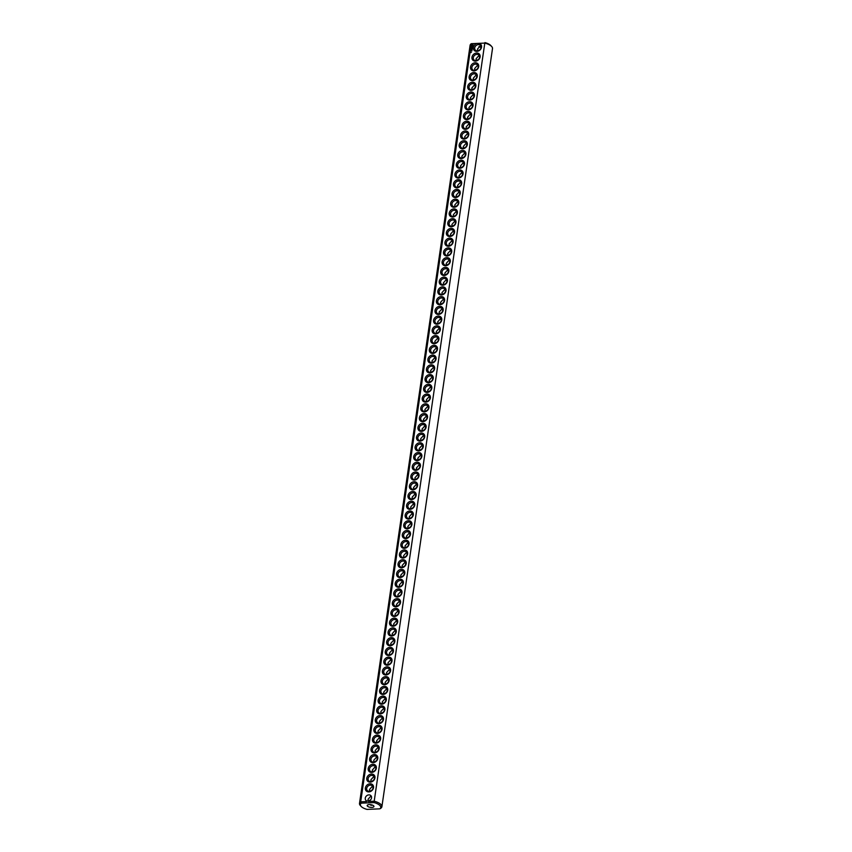 <?xml version="1.0" encoding="UTF-8"?>
<svg xmlns="http://www.w3.org/2000/svg" width="852" height="852" viewBox="0 0 852 852"><rect width="100%" height="100%" fill="white"/><g stroke="black" fill="none" stroke-linecap="round" stroke-linejoin="round"><path stroke-width="1.28" d="M359.501 803.425A11.31 4.452 -171.7 0 1 360.684 801.817L471.284 43.686A11.31 4.452 -171.7 0 0 470.102 45.305L359.501 803.425A11.31 4.452 -171.7 0 0 360.311 805.481L361.12 806.375A10.288 4.047 -171.7 0 0 367.031 809.4L379.832 808.836A10.288 4.047 -171.7 0 0 374.092 802.595L374.198 801.221L368.415 801.476M471.284 43.686L477.067 43.431A4.452 3.685 -42.6 0 0 473.339 47.989A4.452 3.685 -42.6 0 0 476.875 51.376A4.452 3.685 -42.6 0 0 481.444 47.637A4.452 3.685 -42.6 0 0 479.016 43.346L484.799 43.09L374.198 801.221A11.31 4.452 -171.7 0 1 381.898 806.695L492.499 48.575A11.31 4.452 -171.7 0 0 491.689 46.519A11.31 4.452 -171.7 0 0 484.799 43.09L471.284 43.686M361.12 806.375A10.288 4.047 -171.7 0 1 361.291 803.159L360.684 801.817L366.466 801.562M368.841 791.891A4.452 3.685 -42.6 0 0 373.261 785.65A4.452 3.685 -42.6 0 0 366.2 785.97A4.452 3.685 -42.6 0 0 368.841 791.891M370.269 782.147A4.452 3.685 -42.6 0 0 374.688 775.916A4.452 3.685 -42.6 0 0 367.617 776.225A4.452 3.685 -42.6 0 0 370.269 782.147M371.685 772.402A4.452 3.685 -42.6 0 0 376.105 766.172A4.452 3.685 -42.6 0 0 369.044 766.481A4.452 3.685 -42.6 0 0 371.685 772.402M373.112 762.657A4.452 3.685 -42.6 0 0 377.532 756.427A4.452 3.685 -42.6 0 0 370.46 756.736A4.452 3.685 -42.6 0 0 373.112 762.657M374.529 752.912A4.452 3.685 -42.6 0 0 378.948 746.682A4.452 3.685 -42.6 0 0 371.887 746.991A4.452 3.685 -42.6 0 0 374.529 752.912M375.956 743.168A4.452 3.685 -42.6 0 0 380.375 736.937A4.452 3.685 -42.6 0 0 373.304 737.246A4.452 3.685 -42.6 0 0 375.956 743.168M377.372 733.434A4.452 3.685 -42.6 0 0 381.792 727.193A4.452 3.685 -42.6 0 0 374.731 727.501A4.452 3.685 -42.6 0 0 377.372 733.434M378.799 723.689A4.452 3.685 -42.6 0 0 383.219 717.448A4.452 3.685 -42.6 0 0 376.147 717.757A4.452 3.685 -42.6 0 0 378.799 723.689M380.216 713.944A4.452 3.685 -42.6 0 0 384.635 707.703A4.452 3.685 -42.6 0 0 377.574 708.012A4.452 3.685 -42.6 0 0 380.216 713.944M381.632 704.199A4.452 3.685 -42.6 0 0 386.052 697.958A4.452 3.685 -42.6 0 0 378.991 698.278A4.452 3.685 -42.6 0 0 381.632 704.199M383.059 694.455A4.452 3.685 -42.6 0 0 387.479 688.224A4.452 3.685 -42.6 0 0 380.418 688.533A4.452 3.685 -42.6 0 0 383.059 694.455M384.476 684.71A4.452 3.685 -42.6 0 0 388.895 678.48A4.452 3.685 -42.6 0 0 381.834 678.788A4.452 3.685 -42.6 0 0 384.476 684.71M385.903 674.965A4.452 3.685 -42.6 0 0 390.322 668.735A4.452 3.685 -42.6 0 0 383.251 669.044A4.452 3.685 -42.6 0 0 385.903 674.965M387.319 665.22A4.452 3.685 -42.6 0 0 391.739 658.99A4.452 3.685 -42.6 0 0 384.678 659.299A4.452 3.685 -42.6 0 0 387.319 665.22M388.746 655.476A4.452 3.685 -42.6 0 0 393.166 649.245A4.452 3.685 -42.6 0 0 386.094 649.554A4.452 3.685 -42.6 0 0 388.746 655.476M390.163 645.741A4.452 3.685 -42.6 0 0 394.582 639.501A4.452 3.685 -42.6 0 0 387.522 639.809A4.452 3.685 -42.6 0 0 390.163 645.741M391.59 635.997A4.452 3.685 -42.6 0 0 396.01 629.756A4.452 3.685 -42.6 0 0 388.938 630.065A4.452 3.685 -42.6 0 0 391.59 635.997M393.006 626.252A4.452 3.685 -42.6 0 0 397.426 620.011A4.452 3.685 -42.6 0 0 390.365 620.32A4.452 3.685 -42.6 0 0 393.006 626.252M394.433 616.507A4.452 3.685 -42.6 0 0 398.853 610.266A4.452 3.685 -42.6 0 0 391.782 610.586A4.452 3.685 -42.6 0 0 394.433 616.507M395.85 606.762A4.452 3.685 -42.6 0 0 400.27 600.532A4.452 3.685 -42.6 0 0 393.209 600.841A4.452 3.685 -42.6 0 0 395.85 606.762M397.277 597.018A4.452 3.685 -42.6 0 0 401.697 590.787A4.452 3.685 -42.6 0 0 394.625 591.096A4.452 3.685 -42.6 0 0 397.277 597.018M398.693 587.273A4.452 3.685 -42.6 0 0 403.113 581.043A4.452 3.685 -42.6 0 0 396.052 581.352A4.452 3.685 -42.6 0 0 398.693 587.273M400.12 577.528A4.452 3.685 -42.6 0 0 404.54 571.298A4.452 3.685 -42.6 0 0 397.469 571.607A4.452 3.685 -42.6 0 0 400.12 577.528M401.537 567.783A4.452 3.685 -42.6 0 0 405.957 561.553A4.452 3.685 -42.6 0 0 398.896 561.862A4.452 3.685 -42.6 0 0 401.537 567.783M402.964 558.049A4.452 3.685 -42.6 0 0 407.373 551.808A4.452 3.685 -42.6 0 0 400.312 552.117A4.452 3.685 -42.6 0 0 402.964 558.049M404.38 548.305A4.452 3.685 -42.6 0 0 408.8 542.064A4.452 3.685 -42.6 0 0 401.739 542.373A4.452 3.685 -42.6 0 0 404.38 548.305M405.797 538.56A4.452 3.685 -42.6 0 0 410.217 532.319A4.452 3.685 -42.6 0 0 403.156 532.628A4.452 3.685 -42.6 0 0 405.797 538.56M407.224 528.815A4.452 3.685 -42.6 0 0 411.644 522.585A4.452 3.685 -42.6 0 0 404.583 522.894A4.452 3.685 -42.6 0 0 407.224 528.815M408.64 519.07A4.452 3.685 -42.6 0 0 413.06 512.84A4.452 3.685 -42.6 0 0 405.999 513.149A4.452 3.685 -42.6 0 0 408.64 519.07M410.068 509.326A4.452 3.685 -42.6 0 0 414.487 503.095A4.452 3.685 -42.6 0 0 407.416 503.404A4.452 3.685 -42.6 0 0 410.068 509.326M411.484 499.581A4.452 3.685 -42.6 0 0 415.904 493.351A4.452 3.685 -42.6 0 0 408.843 493.659A4.452 3.685 -42.6 0 0 411.484 499.581M412.911 489.836A4.452 3.685 -42.6 0 0 417.331 483.606A4.452 3.685 -42.6 0 0 410.259 483.915A4.452 3.685 -42.6 0 0 412.911 489.836M414.328 480.091A4.452 3.685 -42.6 0 0 418.747 473.861A4.452 3.685 -42.6 0 0 411.686 474.17A4.452 3.685 -42.6 0 0 414.328 480.091M415.755 470.357A4.452 3.685 -42.6 0 0 420.174 464.116A4.452 3.685 -42.6 0 0 413.103 464.425A4.452 3.685 -42.6 0 0 415.755 470.357M417.171 460.612A4.452 3.685 -42.6 0 0 421.591 454.372A4.452 3.685 -42.6 0 0 414.53 454.68A4.452 3.685 -42.6 0 0 417.171 460.612M418.598 450.868A4.452 3.685 -42.6 0 0 423.018 444.627A4.452 3.685 -42.6 0 0 415.946 444.936A4.452 3.685 -42.6 0 0 418.598 450.868M420.015 441.123A4.452 3.685 -42.6 0 0 424.434 434.893A4.452 3.685 -42.6 0 0 417.373 435.202A4.452 3.685 -42.6 0 0 420.015 441.123M421.442 431.378A4.452 3.685 -42.6 0 0 425.862 425.148A4.452 3.685 -42.6 0 0 418.79 425.457A4.452 3.685 -42.6 0 0 421.442 431.378M471.326 52.323L470.773 52.579M472.019 50.13L471.167 50.161L471.976 50.076M471.912 50.896L471.049 50.939L471.88 50.47M472.061 49.874L471.262 49.448L472.029 49.459M472.157 49.075L471.412 49.192M472.338 47.648L471.444 48.213L472.253 48.223L471.571 47.691M472.391 46.913L471.593 47.233L472.359 47.531L472.455 46.86L471.688 47.275M472.487 46.157L471.763 46.817L472.487 46.157M473.105 44.719L472.168 44.315L471.571 45.337L472.509 45.742L473.105 44.719M422.858 421.633A4.452 3.685 -42.6 0 0 427.278 415.403A4.452 3.685 -42.6 0 0 420.217 415.712A4.452 3.685 -42.6 0 0 422.858 421.633M424.285 411.889A4.452 3.685 -42.6 0 0 428.694 405.658A4.452 3.685 -42.6 0 0 421.633 405.967A4.452 3.685 -42.6 0 0 424.285 411.889M425.702 402.144A4.452 3.685 -42.6 0 0 430.122 395.914A4.452 3.685 -42.6 0 0 423.061 396.223A4.452 3.685 -42.6 0 0 425.702 402.144M427.118 392.41A4.452 3.685 -42.6 0 0 431.538 386.169A4.452 3.685 -42.6 0 0 424.477 386.478A4.452 3.685 -42.6 0 0 427.118 392.41M428.545 382.665A4.452 3.685 -42.6 0 0 432.965 376.424A4.452 3.685 -42.6 0 0 425.904 376.733A4.452 3.685 -42.6 0 0 428.545 382.665M429.962 372.92A4.452 3.685 -42.6 0 0 434.382 366.68A4.452 3.685 -42.6 0 0 427.321 366.988A4.452 3.685 -42.6 0 0 429.962 372.92M431.389 363.176A4.452 3.685 -42.6 0 0 435.809 356.935A4.452 3.685 -42.6 0 0 428.737 357.254A4.452 3.685 -42.6 0 0 431.389 363.176M432.805 353.431A4.452 3.685 -42.6 0 0 437.225 347.201A4.452 3.685 -42.6 0 0 430.164 347.51A4.452 3.685 -42.6 0 0 432.805 353.431M434.232 343.686A4.452 3.685 -42.6 0 0 438.652 337.456A4.452 3.685 -42.6 0 0 431.581 337.765A4.452 3.685 -42.6 0 0 434.232 343.686M435.649 333.941A4.452 3.685 -42.6 0 0 440.069 327.711A4.452 3.685 -42.6 0 0 433.008 328.02A4.452 3.685 -42.6 0 0 435.649 333.941M437.076 324.197A4.452 3.685 -42.6 0 0 441.496 317.966A4.452 3.685 -42.6 0 0 434.424 318.275A4.452 3.685 -42.6 0 0 437.076 324.197M438.492 314.452A4.452 3.685 -42.6 0 0 442.912 308.222A4.452 3.685 -42.6 0 0 435.851 308.53A4.452 3.685 -42.6 0 0 438.492 314.452M439.92 304.718A4.452 3.685 -42.6 0 0 444.339 298.477A4.452 3.685 -42.6 0 0 437.268 298.786A4.452 3.685 -42.6 0 0 439.92 304.718M441.336 294.973A4.452 3.685 -42.6 0 0 445.756 288.732A4.452 3.685 -42.6 0 0 438.695 289.041A4.452 3.685 -42.6 0 0 441.336 294.973M442.763 285.228A4.452 3.685 -42.6 0 0 447.183 278.987A4.452 3.685 -42.6 0 0 440.111 279.296A4.452 3.685 -42.6 0 0 442.763 285.228M444.18 275.484A4.452 3.685 -42.6 0 0 448.599 269.243A4.452 3.685 -42.6 0 0 441.538 269.562A4.452 3.685 -42.6 0 0 444.18 275.484M445.607 265.739A4.452 3.685 -42.6 0 0 450.026 259.509A4.452 3.685 -42.6 0 0 442.955 259.817A4.452 3.685 -42.6 0 0 445.607 265.739M447.023 255.994A4.452 3.685 -42.6 0 0 451.443 249.764A4.452 3.685 -42.6 0 0 444.382 250.073A4.452 3.685 -42.6 0 0 447.023 255.994M448.44 246.249A4.452 3.685 -42.6 0 0 452.859 240.019A4.452 3.685 -42.6 0 0 445.798 240.328A4.452 3.685 -42.6 0 0 448.44 246.249M449.867 236.505A4.452 3.685 -42.6 0 0 454.286 230.274A4.452 3.685 -42.6 0 0 447.225 230.583A4.452 3.685 -42.6 0 0 449.867 236.505M451.283 226.76A4.452 3.685 -42.6 0 0 455.703 220.53A4.452 3.685 -42.6 0 0 448.642 220.838A4.452 3.685 -42.6 0 0 451.283 226.76M452.71 217.026A4.452 3.685 -42.6 0 0 457.13 210.785A4.452 3.685 -42.6 0 0 450.058 211.094A4.452 3.685 -42.6 0 0 452.71 217.026M454.127 207.281A4.452 3.685 -42.6 0 0 458.546 201.04A4.452 3.685 -42.6 0 0 451.485 201.349A4.452 3.685 -42.6 0 0 454.127 207.281M455.554 197.536A4.452 3.685 -42.6 0 0 459.973 191.295A4.452 3.685 -42.6 0 0 452.902 191.604A4.452 3.685 -42.6 0 0 455.554 197.536M456.97 187.791A4.452 3.685 -42.6 0 0 461.39 181.551A4.452 3.685 -42.6 0 0 454.329 181.87A4.452 3.685 -42.6 0 0 456.97 187.791M458.397 178.047A4.452 3.685 -42.6 0 0 462.817 171.816A4.452 3.685 -42.6 0 0 455.745 172.125A4.452 3.685 -42.6 0 0 458.397 178.047M459.814 168.302A4.452 3.685 -42.6 0 0 464.233 162.072A4.452 3.685 -42.6 0 0 457.173 162.381A4.452 3.685 -42.6 0 0 459.814 168.302M461.241 158.557A4.452 3.685 -42.6 0 0 465.661 152.327A4.452 3.685 -42.6 0 0 458.589 152.636A4.452 3.685 -42.6 0 0 461.241 158.557M462.657 148.812A4.452 3.685 -42.6 0 0 467.077 142.582A4.452 3.685 -42.6 0 0 460.016 142.891A4.452 3.685 -42.6 0 0 462.657 148.812M464.084 139.068A4.452 3.685 -42.6 0 0 468.504 132.837A4.452 3.685 -42.6 0 0 461.433 133.146A4.452 3.685 -42.6 0 0 464.084 139.068M465.501 129.334A4.452 3.685 -42.6 0 0 469.921 123.093A4.452 3.685 -42.6 0 0 462.86 123.402A4.452 3.685 -42.6 0 0 465.501 129.334M466.928 119.589A4.452 3.685 -42.6 0 0 471.348 113.348A4.452 3.685 -42.6 0 0 464.276 113.657A4.452 3.685 -42.6 0 0 466.928 119.589M468.344 109.844A4.452 3.685 -42.6 0 0 472.764 103.603A4.452 3.685 -42.6 0 0 465.703 103.912A4.452 3.685 -42.6 0 0 468.344 109.844M469.761 100.099A4.452 3.685 -42.6 0 0 474.181 93.858A4.452 3.685 -42.6 0 0 467.12 94.178A4.452 3.685 -42.6 0 0 469.761 100.099M471.188 90.355A4.452 3.685 -42.6 0 0 475.608 84.124A4.452 3.685 -42.6 0 0 468.547 84.433A4.452 3.685 -42.6 0 0 471.188 90.355M472.604 80.61A4.452 3.685 -42.6 0 0 477.024 74.38A4.452 3.685 -42.6 0 0 469.963 74.688A4.452 3.685 -42.6 0 0 472.604 80.61M474.031 70.865A4.452 3.685 -42.6 0 0 478.451 64.635A4.452 3.685 -42.6 0 0 471.38 64.944A4.452 3.685 -42.6 0 0 474.031 70.865M475.448 61.12A4.452 3.685 -42.6 0 0 479.868 54.89A4.452 3.685 -42.6 0 0 472.807 55.199A4.452 3.685 -42.6 0 0 475.448 61.12M477.067 43.431L479.016 43.346M477.397 50.875A3.429 2.833 -42.6 0 0 480.592 48.809A3.429 2.833 -42.6 0 0 480.379 45.433A3.429 2.833 -42.6 0 0 475.938 45.667A3.429 2.833 -42.6 0 0 475.331 50.076A3.429 2.833 -42.6 0 0 477.397 50.875M361.291 803.159L374.092 802.595M367.947 801.125A3.429 2.833 -42.6 0 0 371.142 799.059A3.429 2.833 -42.6 0 0 370.929 795.683A3.429 2.833 -42.6 0 0 366.488 795.917A3.429 2.833 -42.6 0 0 365.881 800.326A3.429 2.833 -42.6 0 0 367.947 801.125M379.832 808.836L380.716 808.314A11.31 4.452 -171.7 0 0 381.898 806.695M369.374 791.38A3.429 2.833 -42.6 0 0 372.558 789.314A3.429 2.833 -42.6 0 0 372.356 785.938A3.429 2.833 -42.6 0 0 367.904 786.172A3.429 2.833 -42.6 0 0 367.308 790.581A3.429 2.833 -42.6 0 0 369.374 791.38M370.79 781.635A3.429 2.833 -42.6 0 0 373.985 779.569A3.429 2.833 -42.6 0 0 373.772 776.204A3.429 2.833 -42.6 0 0 369.331 776.428A3.429 2.833 -42.6 0 0 368.724 780.837A3.429 2.833 -42.6 0 0 370.79 781.635M372.217 771.891A3.429 2.833 -42.6 0 0 375.402 769.825A3.429 2.833 -42.6 0 0 375.189 766.459A3.429 2.833 -42.6 0 0 370.748 766.693A3.429 2.833 -42.6 0 0 370.151 771.092A3.429 2.833 -42.6 0 0 372.217 771.891M373.634 762.146A3.429 2.833 -42.6 0 0 376.818 760.091A3.429 2.833 -42.6 0 0 376.616 756.714A3.429 2.833 -42.6 0 0 372.175 756.949A3.429 2.833 -42.6 0 0 371.568 761.347A3.429 2.833 -42.6 0 0 373.634 762.146M375.061 752.401A3.429 2.833 -42.6 0 0 378.245 750.346A3.429 2.833 -42.6 0 0 378.032 746.97A3.429 2.833 -42.6 0 0 373.591 747.204A3.429 2.833 -42.6 0 0 372.984 751.613A3.429 2.833 -42.6 0 0 375.061 752.401M376.477 742.667A3.429 2.833 -42.6 0 0 379.662 740.601A3.429 2.833 -42.6 0 0 379.459 737.225A3.429 2.833 -42.6 0 0 375.018 737.459A3.429 2.833 -42.6 0 0 374.411 741.868A3.429 2.833 -42.6 0 0 376.477 742.667M377.905 732.922A3.429 2.833 -42.6 0 0 381.089 730.856A3.429 2.833 -42.6 0 0 380.876 727.48A3.429 2.833 -42.6 0 0 376.435 727.714A3.429 2.833 -42.6 0 0 375.828 732.124A3.429 2.833 -42.6 0 0 377.905 732.922M379.321 723.178A3.429 2.833 -42.6 0 0 382.505 721.111A3.429 2.833 -42.6 0 0 382.303 717.735A3.429 2.833 -42.6 0 0 377.862 717.97A3.429 2.833 -42.6 0 0 377.255 722.379A3.429 2.833 -42.6 0 0 379.321 723.178M380.748 713.433A3.429 2.833 -42.6 0 0 383.933 711.367A3.429 2.833 -42.6 0 0 383.719 707.991A3.429 2.833 -42.6 0 0 379.278 708.225A3.429 2.833 -42.6 0 0 378.671 712.634A3.429 2.833 -42.6 0 0 380.748 713.433M382.165 703.688A3.429 2.833 -42.6 0 0 385.349 701.622A3.429 2.833 -42.6 0 0 385.147 698.246A3.429 2.833 -42.6 0 0 380.706 698.48A3.429 2.833 -42.6 0 0 380.098 702.889A3.429 2.833 -42.6 0 0 382.165 703.688M383.592 693.943A3.429 2.833 -42.6 0 0 386.776 691.877A3.429 2.833 -42.6 0 0 386.563 688.512A3.429 2.833 -42.6 0 0 382.122 688.736A3.429 2.833 -42.6 0 0 381.515 693.145A3.429 2.833 -42.6 0 0 383.592 693.943M385.008 684.199A3.429 2.833 -42.6 0 0 388.192 682.132A3.429 2.833 -42.6 0 0 387.99 678.767A3.429 2.833 -42.6 0 0 383.538 679.001A3.429 2.833 -42.6 0 0 382.942 683.4A3.429 2.833 -42.6 0 0 385.008 684.199M386.425 674.454A3.429 2.833 -42.6 0 0 389.62 672.398A3.429 2.833 -42.6 0 0 389.407 669.022A3.429 2.833 -42.6 0 0 384.966 669.257A3.429 2.833 -42.6 0 0 384.358 673.655A3.429 2.833 -42.6 0 0 386.425 674.454M387.852 664.709A3.429 2.833 -42.6 0 0 391.036 662.654A3.429 2.833 -42.6 0 0 390.834 659.278A3.429 2.833 -42.6 0 0 386.382 659.512A3.429 2.833 -42.6 0 0 385.786 663.921A3.429 2.833 -42.6 0 0 387.852 664.709M389.268 654.975A3.429 2.833 -42.6 0 0 392.463 652.909A3.429 2.833 -42.6 0 0 392.25 649.533A3.429 2.833 -42.6 0 0 387.809 649.767A3.429 2.833 -42.6 0 0 387.202 654.176A3.429 2.833 -42.6 0 0 389.268 654.975M390.695 645.23A3.429 2.833 -42.6 0 0 393.88 643.164A3.429 2.833 -42.6 0 0 393.677 639.788A3.429 2.833 -42.6 0 0 389.226 640.022A3.429 2.833 -42.6 0 0 388.629 644.432A3.429 2.833 -42.6 0 0 390.695 645.23M392.112 635.486A3.429 2.833 -42.6 0 0 395.307 633.419A3.429 2.833 -42.6 0 0 395.094 630.043A3.429 2.833 -42.6 0 0 390.653 630.278A3.429 2.833 -42.6 0 0 390.046 634.687A3.429 2.833 -42.6 0 0 392.112 635.486M393.539 625.741A3.429 2.833 -42.6 0 0 396.723 623.675A3.429 2.833 -42.6 0 0 396.51 620.299A3.429 2.833 -42.6 0 0 392.069 620.533A3.429 2.833 -42.6 0 0 391.473 624.942A3.429 2.833 -42.6 0 0 393.539 625.741M394.955 615.996A3.429 2.833 -42.6 0 0 398.14 613.93A3.429 2.833 -42.6 0 0 397.937 610.554A3.429 2.833 -42.6 0 0 393.496 610.788A3.429 2.833 -42.6 0 0 392.889 615.197A3.429 2.833 -42.6 0 0 394.955 615.996M396.382 606.251A3.429 2.833 -42.6 0 0 399.567 604.185A3.429 2.833 -42.6 0 0 399.354 600.82A3.429 2.833 -42.6 0 0 394.913 601.043A3.429 2.833 -42.6 0 0 394.306 605.452A3.429 2.833 -42.6 0 0 396.382 606.251M397.799 596.506A3.429 2.833 -42.6 0 0 400.983 594.44A3.429 2.833 -42.6 0 0 400.781 591.075A3.429 2.833 -42.6 0 0 396.34 591.309A3.429 2.833 -42.6 0 0 395.733 595.708A3.429 2.833 -42.6 0 0 397.799 596.506M399.226 586.762A3.429 2.833 -42.6 0 0 402.41 584.706A3.429 2.833 -42.6 0 0 402.197 581.33A3.429 2.833 -42.6 0 0 397.756 581.565A3.429 2.833 -42.6 0 0 397.149 585.963A3.429 2.833 -42.6 0 0 399.226 586.762M400.642 577.028A3.429 2.833 -42.6 0 0 403.827 574.962A3.429 2.833 -42.6 0 0 403.624 571.586A3.429 2.833 -42.6 0 0 399.183 571.82A3.429 2.833 -42.6 0 0 398.576 576.229A3.429 2.833 -42.6 0 0 400.642 577.028M402.069 567.283A3.429 2.833 -42.6 0 0 405.254 565.217A3.429 2.833 -42.6 0 0 405.041 561.841A3.429 2.833 -42.6 0 0 400.6 562.075A3.429 2.833 -42.6 0 0 399.993 566.484A3.429 2.833 -42.6 0 0 402.069 567.283M403.486 557.538A3.429 2.833 -42.6 0 0 406.67 555.472A3.429 2.833 -42.6 0 0 406.468 552.096A3.429 2.833 -42.6 0 0 402.027 552.33A3.429 2.833 -42.6 0 0 401.42 556.739A3.429 2.833 -42.6 0 0 403.486 557.538M404.913 547.793A3.429 2.833 -42.6 0 0 408.097 545.727A3.429 2.833 -42.6 0 0 407.884 542.351A3.429 2.833 -42.6 0 0 403.443 542.586A3.429 2.833 -42.6 0 0 402.836 546.995A3.429 2.833 -42.6 0 0 404.913 547.793M406.329 538.049A3.429 2.833 -42.6 0 0 409.514 535.983A3.429 2.833 -42.6 0 0 409.311 532.606A3.429 2.833 -42.6 0 0 404.87 532.841A3.429 2.833 -42.6 0 0 404.263 537.25A3.429 2.833 -42.6 0 0 406.329 538.049M407.746 528.304A3.429 2.833 -42.6 0 0 410.941 526.238A3.429 2.833 -42.6 0 0 410.728 522.862A3.429 2.833 -42.6 0 0 406.287 523.096A3.429 2.833 -42.6 0 0 405.68 527.505A3.429 2.833 -42.6 0 0 407.746 528.304M409.173 518.559A3.429 2.833 -42.6 0 0 412.357 516.493A3.429 2.833 -42.6 0 0 412.155 513.128A3.429 2.833 -42.6 0 0 407.703 513.351A3.429 2.833 -42.6 0 0 407.107 517.76A3.429 2.833 -42.6 0 0 409.173 518.559M410.589 508.814A3.429 2.833 -42.6 0 0 413.784 506.748A3.429 2.833 -42.6 0 0 413.571 503.383A3.429 2.833 -42.6 0 0 409.13 503.617A3.429 2.833 -42.6 0 0 408.523 508.016A3.429 2.833 -42.6 0 0 410.589 508.814M412.017 499.07A3.429 2.833 -42.6 0 0 415.201 497.014A3.429 2.833 -42.6 0 0 414.999 493.638A3.429 2.833 -42.6 0 0 410.547 493.872A3.429 2.833 -42.6 0 0 409.95 498.282A3.429 2.833 -42.6 0 0 412.017 499.07M413.433 489.336A3.429 2.833 -42.6 0 0 416.628 487.269A3.429 2.833 -42.6 0 0 416.415 483.893A3.429 2.833 -42.6 0 0 411.974 484.128A3.429 2.833 -42.6 0 0 411.367 488.537A3.429 2.833 -42.6 0 0 413.433 489.336M414.86 479.591A3.429 2.833 -42.6 0 0 418.044 477.525A3.429 2.833 -42.6 0 0 417.831 474.149A3.429 2.833 -42.6 0 0 413.39 474.383A3.429 2.833 -42.6 0 0 412.794 478.792A3.429 2.833 -42.6 0 0 414.86 479.591M416.277 469.846A3.429 2.833 -42.6 0 0 419.461 467.78A3.429 2.833 -42.6 0 0 419.259 464.404A3.429 2.833 -42.6 0 0 414.817 464.638A3.429 2.833 -42.6 0 0 414.21 469.047A3.429 2.833 -42.6 0 0 416.277 469.846M417.704 460.101A3.429 2.833 -42.6 0 0 420.888 458.035A3.429 2.833 -42.6 0 0 420.675 454.659A3.429 2.833 -42.6 0 0 416.234 454.893A3.429 2.833 -42.6 0 0 415.627 459.303A3.429 2.833 -42.6 0 0 417.704 460.101M419.12 450.357A3.429 2.833 -42.6 0 0 422.304 448.29A3.429 2.833 -42.6 0 0 422.102 444.914A3.429 2.833 -42.6 0 0 417.661 445.149A3.429 2.833 -42.6 0 0 417.054 449.558A3.429 2.833 -42.6 0 0 419.12 450.357M420.547 440.612A3.429 2.833 -42.6 0 0 423.732 438.546A3.429 2.833 -42.6 0 0 423.519 435.17A3.429 2.833 -42.6 0 0 419.077 435.404A3.429 2.833 -42.6 0 0 418.47 439.813A3.429 2.833 -42.6 0 0 420.547 440.612M421.964 430.867A3.429 2.833 -42.6 0 0 425.148 428.801A3.429 2.833 -42.6 0 0 424.946 425.436A3.429 2.833 -42.6 0 0 420.505 425.659A3.429 2.833 -42.6 0 0 419.898 430.068A3.429 2.833 -42.6 0 0 421.964 430.867M471.987 50.151L471.262 50.204M471.933 50.374L471.209 50.502M472.083 49.363L471.326 49.395M472.253 48.468L471.465 48.426M472.732 44.357L471.625 45.358M423.391 421.122A3.429 2.833 -42.6 0 0 426.575 419.056A3.429 2.833 -42.6 0 0 426.362 415.691A3.429 2.833 -42.6 0 0 421.921 415.925A3.429 2.833 -42.6 0 0 421.314 420.324A3.429 2.833 -42.6 0 0 423.391 421.122M424.807 411.378A3.429 2.833 -42.6 0 0 427.992 409.322A3.429 2.833 -42.6 0 0 427.789 405.946A3.429 2.833 -42.6 0 0 423.348 406.18A3.429 2.833 -42.6 0 0 422.741 410.589A3.429 2.833 -42.6 0 0 424.807 411.378M426.234 401.643A3.429 2.833 -42.6 0 0 429.419 399.577A3.429 2.833 -42.6 0 0 429.206 396.201A3.429 2.833 -42.6 0 0 424.765 396.436A3.429 2.833 -42.6 0 0 424.158 400.845A3.429 2.833 -42.6 0 0 426.234 401.643M427.651 391.899A3.429 2.833 -42.6 0 0 430.835 389.833A3.429 2.833 -42.6 0 0 430.633 386.457A3.429 2.833 -42.6 0 0 426.192 386.691A3.429 2.833 -42.6 0 0 425.585 391.1A3.429 2.833 -42.6 0 0 427.651 391.899M429.067 382.154A3.429 2.833 -42.6 0 0 432.262 380.088A3.429 2.833 -42.6 0 0 432.049 376.712A3.429 2.833 -42.6 0 0 427.608 376.946A3.429 2.833 -42.6 0 0 427.001 381.355A3.429 2.833 -42.6 0 0 429.067 382.154M430.494 372.409A3.429 2.833 -42.6 0 0 433.679 370.343A3.429 2.833 -42.6 0 0 433.476 366.967A3.429 2.833 -42.6 0 0 429.025 367.201A3.429 2.833 -42.6 0 0 428.428 371.61A3.429 2.833 -42.6 0 0 430.494 372.409M431.911 362.664A3.429 2.833 -42.6 0 0 435.106 360.598A3.429 2.833 -42.6 0 0 434.893 357.222A3.429 2.833 -42.6 0 0 430.452 357.457A3.429 2.833 -42.6 0 0 429.845 361.866A3.429 2.833 -42.6 0 0 431.911 362.664M433.338 352.92A3.429 2.833 -42.6 0 0 436.522 350.854A3.429 2.833 -42.6 0 0 436.32 347.478A3.429 2.833 -42.6 0 0 431.868 347.712A3.429 2.833 -42.6 0 0 431.272 352.121A3.429 2.833 -42.6 0 0 433.338 352.92M434.754 343.175A3.429 2.833 -42.6 0 0 437.949 341.109A3.429 2.833 -42.6 0 0 437.736 337.743A3.429 2.833 -42.6 0 0 433.295 337.967A3.429 2.833 -42.6 0 0 432.688 342.376A3.429 2.833 -42.6 0 0 434.754 343.175M436.181 333.43A3.429 2.833 -42.6 0 0 439.366 331.364A3.429 2.833 -42.6 0 0 439.153 327.999A3.429 2.833 -42.6 0 0 434.712 328.233A3.429 2.833 -42.6 0 0 434.115 332.631A3.429 2.833 -42.6 0 0 436.181 333.43M437.598 323.685A3.429 2.833 -42.6 0 0 440.782 321.63A3.429 2.833 -42.6 0 0 440.58 318.254A3.429 2.833 -42.6 0 0 436.139 318.488A3.429 2.833 -42.6 0 0 435.532 322.897A3.429 2.833 -42.6 0 0 437.598 323.685M439.025 313.951A3.429 2.833 -42.6 0 0 442.209 311.885A3.429 2.833 -42.6 0 0 441.996 308.509A3.429 2.833 -42.6 0 0 437.555 308.743A3.429 2.833 -42.6 0 0 436.959 313.153A3.429 2.833 -42.6 0 0 439.025 313.951M440.441 304.207A3.429 2.833 -42.6 0 0 443.626 302.14A3.429 2.833 -42.6 0 0 443.423 298.764A3.429 2.833 -42.6 0 0 438.982 298.999A3.429 2.833 -42.6 0 0 438.375 303.408A3.429 2.833 -42.6 0 0 440.441 304.207M441.868 294.462A3.429 2.833 -42.6 0 0 445.053 292.396A3.429 2.833 -42.6 0 0 444.84 289.02A3.429 2.833 -42.6 0 0 440.399 289.254A3.429 2.833 -42.6 0 0 439.792 293.663A3.429 2.833 -42.6 0 0 441.868 294.462M443.285 284.717A3.429 2.833 -42.6 0 0 446.469 282.651A3.429 2.833 -42.6 0 0 446.267 279.275A3.429 2.833 -42.6 0 0 441.826 279.509A3.429 2.833 -42.6 0 0 441.219 283.918A3.429 2.833 -42.6 0 0 443.285 284.717M444.712 274.972A3.429 2.833 -42.6 0 0 447.896 272.906A3.429 2.833 -42.6 0 0 447.683 269.53A3.429 2.833 -42.6 0 0 443.242 269.764A3.429 2.833 -42.6 0 0 442.635 274.174A3.429 2.833 -42.6 0 0 444.712 274.972M446.128 265.228A3.429 2.833 -42.6 0 0 449.313 263.161A3.429 2.833 -42.6 0 0 449.11 259.785A3.429 2.833 -42.6 0 0 444.669 260.02A3.429 2.833 -42.6 0 0 444.062 264.429A3.429 2.833 -42.6 0 0 446.128 265.228M447.556 255.483A3.429 2.833 -42.6 0 0 450.74 253.417A3.429 2.833 -42.6 0 0 450.527 250.051A3.429 2.833 -42.6 0 0 446.086 250.275A3.429 2.833 -42.6 0 0 445.479 254.684A3.429 2.833 -42.6 0 0 447.556 255.483M448.972 245.738A3.429 2.833 -42.6 0 0 452.156 243.672A3.429 2.833 -42.6 0 0 451.954 240.307A3.429 2.833 -42.6 0 0 447.513 240.541A3.429 2.833 -42.6 0 0 446.906 244.939A3.429 2.833 -42.6 0 0 448.972 245.738M450.388 235.993A3.429 2.833 -42.6 0 0 453.583 233.938A3.429 2.833 -42.6 0 0 453.37 230.562A3.429 2.833 -42.6 0 0 448.929 230.796A3.429 2.833 -42.6 0 0 448.322 235.205A3.429 2.833 -42.6 0 0 450.388 235.993M451.816 226.259A3.429 2.833 -42.6 0 0 455 224.193A3.429 2.833 -42.6 0 0 454.798 220.817A3.429 2.833 -42.6 0 0 450.346 221.051A3.429 2.833 -42.6 0 0 449.75 225.46A3.429 2.833 -42.6 0 0 451.816 226.259M453.232 216.514A3.429 2.833 -42.6 0 0 456.427 214.448A3.429 2.833 -42.6 0 0 456.214 211.072A3.429 2.833 -42.6 0 0 451.773 211.307A3.429 2.833 -42.6 0 0 451.166 215.716A3.429 2.833 -42.6 0 0 453.232 216.514M454.659 206.77A3.429 2.833 -42.6 0 0 457.843 204.704A3.429 2.833 -42.6 0 0 457.641 201.328A3.429 2.833 -42.6 0 0 453.189 201.562A3.429 2.833 -42.6 0 0 452.593 205.971A3.429 2.833 -42.6 0 0 454.659 206.77M456.076 197.025A3.429 2.833 -42.6 0 0 459.271 194.959A3.429 2.833 -42.6 0 0 459.058 191.583A3.429 2.833 -42.6 0 0 454.617 191.817A3.429 2.833 -42.6 0 0 454.01 196.226A3.429 2.833 -42.6 0 0 456.076 197.025M457.503 187.28A3.429 2.833 -42.6 0 0 460.687 185.214A3.429 2.833 -42.6 0 0 460.485 181.838A3.429 2.833 -42.6 0 0 456.033 182.072A3.429 2.833 -42.6 0 0 455.437 186.481A3.429 2.833 -42.6 0 0 457.503 187.28M458.919 177.535A3.429 2.833 -42.6 0 0 462.114 175.469A3.429 2.833 -42.6 0 0 461.901 172.093A3.429 2.833 -42.6 0 0 457.46 172.328A3.429 2.833 -42.6 0 0 456.853 176.737A3.429 2.833 -42.6 0 0 458.919 177.535M460.346 167.791A3.429 2.833 -42.6 0 0 463.531 165.725A3.429 2.833 -42.6 0 0 463.318 162.359A3.429 2.833 -42.6 0 0 458.877 162.583A3.429 2.833 -42.6 0 0 458.28 166.992A3.429 2.833 -42.6 0 0 460.346 167.791M461.763 158.046A3.429 2.833 -42.6 0 0 464.947 155.98A3.429 2.833 -42.6 0 0 464.745 152.614A3.429 2.833 -42.6 0 0 460.304 152.849A3.429 2.833 -42.6 0 0 459.697 157.247A3.429 2.833 -42.6 0 0 461.763 158.046M463.19 148.301A3.429 2.833 -42.6 0 0 466.374 146.246A3.429 2.833 -42.6 0 0 466.161 142.87A3.429 2.833 -42.6 0 0 461.72 143.104A3.429 2.833 -42.6 0 0 461.113 147.513A3.429 2.833 -42.6 0 0 463.19 148.301M464.606 138.567A3.429 2.833 -42.6 0 0 467.791 136.501A3.429 2.833 -42.6 0 0 467.588 133.125A3.429 2.833 -42.6 0 0 463.147 133.359A3.429 2.833 -42.6 0 0 462.54 137.768A3.429 2.833 -42.6 0 0 464.606 138.567M466.033 128.822A3.429 2.833 -42.6 0 0 469.218 126.756A3.429 2.833 -42.6 0 0 469.005 123.38A3.429 2.833 -42.6 0 0 464.564 123.615A3.429 2.833 -42.6 0 0 463.957 128.024A3.429 2.833 -42.6 0 0 466.033 128.822M467.45 119.078A3.429 2.833 -42.6 0 0 470.634 117.012A3.429 2.833 -42.6 0 0 470.432 113.635A3.429 2.833 -42.6 0 0 465.991 113.87A3.429 2.833 -42.6 0 0 465.384 118.279A3.429 2.833 -42.6 0 0 467.45 119.078M468.877 109.333A3.429 2.833 -42.6 0 0 472.061 107.267A3.429 2.833 -42.6 0 0 471.848 103.891A3.429 2.833 -42.6 0 0 467.407 104.125A3.429 2.833 -42.6 0 0 466.8 108.534A3.429 2.833 -42.6 0 0 468.877 109.333M470.293 99.588A3.429 2.833 -42.6 0 0 473.478 97.522A3.429 2.833 -42.6 0 0 473.275 94.146A3.429 2.833 -42.6 0 0 468.834 94.38A3.429 2.833 -42.6 0 0 468.227 98.789A3.429 2.833 -42.6 0 0 470.293 99.588M471.72 89.843A3.429 2.833 -42.6 0 0 474.905 87.777A3.429 2.833 -42.6 0 0 474.692 84.401A3.429 2.833 -42.6 0 0 470.251 84.636A3.429 2.833 -42.6 0 0 469.644 89.045A3.429 2.833 -42.6 0 0 471.72 89.843M473.137 80.099A3.429 2.833 -42.6 0 0 476.321 78.033A3.429 2.833 -42.6 0 0 476.119 74.667A3.429 2.833 -42.6 0 0 471.667 74.891A3.429 2.833 -42.6 0 0 471.071 79.3A3.429 2.833 -42.6 0 0 473.137 80.099M474.553 70.354A3.429 2.833 -42.6 0 0 477.748 68.288A3.429 2.833 -42.6 0 0 477.535 64.922A3.429 2.833 -42.6 0 0 473.094 65.157A3.429 2.833 -42.6 0 0 472.487 69.555A3.429 2.833 -42.6 0 0 474.553 70.354M475.98 60.609A3.429 2.833 -42.6 0 0 479.165 58.554A3.429 2.833 -42.6 0 0 478.962 55.178A3.429 2.833 -42.6 0 0 474.511 55.412A3.429 2.833 -42.6 0 0 473.914 59.821A3.429 2.833 -42.6 0 0 475.98 60.609M491.689 46.519L490.88 45.625A10.288 4.047 -171.7 0 0 484.969 42.6M478.93 46.615A3.429 1.353 -171.7 0 0 481.018 47.307M373.698 805.864A3.429 1.353 -171.7 0 0 369.992 804.586A3.429 1.353 -171.7 0 0 367.169 805.502A3.429 1.353 -171.7 0 0 370.364 807.334A3.429 1.353 -171.7 0 0 373.953 806.493A3.429 1.353 -171.7 0 0 373.698 805.864M370.982 804.693A3.429 2.833 -42.6 0 0 371.046 805.459M477.557 50.864L477.535 49.022L479.878 46.338L480.954 46.541M368.107 801.114L368.085 799.272L370.428 796.588L371.504 796.801M369.534 791.37L369.502 789.527L371.845 786.843L372.931 787.056M370.95 781.625L370.929 779.782L373.272 777.099L374.347 777.312M372.377 771.88L372.345 770.038L374.688 767.364L375.775 767.567M373.794 762.135L373.762 760.293L376.115 757.62L377.191 757.822M375.221 752.391L375.189 750.559L377.532 747.875L378.618 748.077M376.637 742.656L376.605 740.814L378.959 738.13L380.035 738.333M378.064 732.912L378.032 731.069L380.375 728.385L381.462 728.598M379.481 723.167L379.449 721.324L381.792 718.641L382.878 718.854M380.908 713.422L380.876 711.58L383.219 708.896L384.295 709.109M382.324 703.677L382.292 701.835L384.635 699.151L385.722 699.364M383.751 693.933L383.719 692.09L386.062 689.406L387.138 689.619M385.168 684.188L385.136 682.346L387.479 679.672L388.565 679.875M386.584 674.443L386.563 672.601L388.906 669.928L389.982 670.13M388.011 664.698L387.979 662.867L390.322 660.183L391.409 660.385M389.428 654.964L389.407 653.122L391.75 650.438L392.825 650.64M390.855 645.22L390.823 643.377L393.166 640.693L394.252 640.906M392.271 635.475L392.25 633.632L394.593 630.949L395.669 631.162M393.699 625.73L393.667 623.888L396.01 621.204L397.096 621.417M395.115 615.985L395.083 614.143L397.437 611.459L398.512 611.672M396.542 606.241L396.51 604.398L398.853 601.714L399.939 601.927M397.959 596.496L397.927 594.653L400.28 591.98L401.356 592.183M399.386 586.751L399.354 584.909L401.697 582.236L402.783 582.438M400.802 577.006L400.77 575.175L403.113 572.491L404.199 572.693M402.229 567.272L402.197 565.43L404.54 562.746L405.616 562.948M403.646 557.527L403.614 555.685L405.957 553.001L407.043 553.214M405.073 547.783L405.041 545.94L407.384 543.256L408.459 543.47M406.489 538.038L406.457 536.196L408.8 533.512L409.887 533.725M407.906 528.293L407.884 526.451L410.227 523.767L411.303 523.98M409.333 518.548L409.301 516.706L411.644 514.022L412.73 514.235M410.749 508.804L410.728 506.961L413.071 504.288L414.147 504.49M412.176 499.059L412.144 497.217L414.487 494.543L415.574 494.746M413.593 489.314L413.571 487.482L415.914 484.799L416.99 485.001M415.02 479.58L414.988 477.738L417.331 475.054L418.417 475.256M416.436 469.835L416.404 467.993L418.758 465.309L419.834 465.522M417.863 460.091L417.831 458.248L420.174 455.564L421.261 455.777M419.28 450.346L419.248 448.503L421.602 445.82L422.677 446.033M420.707 440.601L420.675 438.759L423.018 436.075L424.104 436.288M422.123 430.856L422.091 429.014L424.445 426.33L425.521 426.543M472.647 44.751L472.2 45.465M423.55 421.112L423.519 419.269L425.862 416.596L426.948 416.798M424.967 411.367L424.935 409.535L427.278 406.851L428.364 407.054M426.394 401.622L426.362 399.79L428.705 397.107L429.781 397.309M427.81 391.888L427.779 390.046L430.122 387.362L431.208 387.564M429.227 382.143L429.206 380.301L431.549 377.617L432.624 377.83M430.654 372.399L430.622 370.556L432.965 367.872L434.051 368.085M432.07 362.654L432.049 360.811L434.392 358.128L435.468 358.341M433.498 352.909L433.466 351.067L435.809 348.383L436.895 348.596M434.914 343.164L434.893 341.322L437.236 338.638L438.311 338.851M436.341 333.42L436.309 331.577L438.652 328.904L439.738 329.106M437.758 323.675L437.736 321.843L440.079 319.159L441.155 319.362M439.185 313.941L439.153 312.098L441.496 309.414L442.582 309.617M440.601 304.196L440.569 302.353L442.923 299.67L443.998 299.872M442.028 294.451L441.996 292.609L444.339 289.925L445.426 290.138M443.445 284.706L443.413 282.864L445.766 280.18L446.842 280.393M444.872 274.962L444.84 273.119L447.183 270.435L448.269 270.648M446.288 265.217L446.256 263.375L448.599 260.691L449.686 260.904M447.715 255.472L447.683 253.63L450.026 250.957L451.102 251.159M449.132 245.727L449.1 243.885L451.443 241.212L452.529 241.414M450.559 235.983L450.527 234.151L452.87 231.467L453.946 231.669M451.975 226.249L451.943 224.406L454.286 221.722L455.373 221.925M453.392 216.504L453.37 214.661L455.713 211.978L456.789 212.18M454.819 206.759L454.787 204.917L457.13 202.233L458.216 202.446M456.235 197.014L456.214 195.172L458.557 192.488L459.633 192.701M457.662 187.27L457.63 185.427L459.973 182.743L461.06 182.956M459.079 177.525L459.058 175.682L461.401 172.999L462.476 173.212M460.506 167.78L460.474 165.938L462.817 163.264L463.903 163.467M461.922 158.035L461.89 156.193L464.244 153.52L465.32 153.722M463.35 148.291L463.318 146.459L465.661 143.775L466.747 143.977M464.766 138.556L464.734 136.714L467.088 134.03L468.163 134.233M466.193 128.812L466.161 126.969L468.504 124.285L469.59 124.488M467.61 119.067L467.578 117.225L469.921 114.541L471.007 114.754M469.037 109.322L469.005 107.48L471.348 104.796L472.423 105.009M470.453 99.578L470.421 97.735L472.764 95.051L473.85 95.264M471.88 89.833L471.848 87.99L474.191 85.306L475.267 85.519M473.297 80.088L473.265 78.246L475.608 75.572L476.694 75.775M474.713 70.343L474.692 68.501L477.035 65.828L478.11 66.03M476.14 60.598L476.108 58.767L478.451 56.083L479.538 56.285M479.91 49.714L477.791 50.832M373.07 805.385L369.789 804.576M370.46 799.964L368.341 801.082M371.877 790.219L369.768 791.338M374.72 770.73L372.601 771.848M377.564 751.251L375.444 752.369M384.678 702.527L382.559 703.645M387.511 683.038L385.402 684.156M400.312 595.346L398.193 596.464M373.304 780.475L371.184 781.593M376.147 760.985L374.028 762.114M378.991 741.506L376.872 742.624M380.407 731.761L378.288 732.88M381.834 722.017L379.715 723.135M383.251 712.272L381.132 713.39M386.094 692.782L383.975 693.901M388.938 673.293L386.819 674.422M390.354 663.559L388.246 664.677M391.782 653.814L389.662 654.932M393.198 644.069L391.089 645.188M394.625 634.325L392.506 635.443M396.042 624.58L393.933 625.698M397.469 614.835L395.349 615.953M398.885 605.09L396.766 606.209M401.729 585.612L399.609 586.73M403.156 575.867L401.036 576.985M404.572 566.122L402.453 567.24M405.999 556.377L403.88 557.496M407.416 546.633L405.296 547.751M408.832 536.888L406.723 538.006M410.259 527.143L408.14 528.261M411.676 517.398L409.567 518.517M413.103 507.654L410.983 508.772M414.519 497.919L412.411 499.038M415.946 488.175L413.827 489.293M417.363 478.43L415.254 479.548M418.79 468.685L416.671 469.803M420.206 458.94L418.087 460.059M421.633 449.196L419.514 450.314M423.05 439.451L420.931 440.569M424.477 429.706L422.358 430.824M425.893 419.961L423.774 421.08M427.321 410.227L425.201 411.346M428.737 400.483L426.618 401.601M430.164 390.738L428.045 391.856M431.581 380.993L429.461 382.111M432.997 371.248L430.888 372.367M434.424 361.504L432.305 362.622M435.841 351.759L433.732 352.877M437.268 342.014L435.148 343.132M438.684 332.269L436.575 333.388M440.111 322.535L437.992 323.653M441.528 312.79L439.408 313.909M442.955 303.046L440.835 304.164M444.371 293.301L442.252 294.419M445.798 283.556L443.679 284.675M447.215 273.812L445.095 274.93M448.642 264.067L446.523 265.185M450.058 254.322L447.939 255.44M451.485 244.577L449.366 245.695M452.902 234.843L450.783 235.961M454.318 225.098L452.21 226.217M455.745 215.354L453.626 216.472M457.162 205.609L455.053 206.727M458.589 195.864L456.47 196.982M460.005 186.119L457.897 187.238M461.433 176.375L459.313 177.493M462.849 166.63L460.73 167.748M464.276 156.885L462.157 158.003M465.693 147.151L463.573 148.269M467.12 137.406L465 138.525M468.536 127.662L466.417 128.78M469.963 117.917L467.844 119.035M471.38 108.172L469.26 109.29M472.807 98.427L470.687 99.546M474.223 88.683L472.104 89.801M475.64 78.938L473.531 80.056M477.067 69.193L474.947 70.322M478.483 59.459L476.375 60.577"/></g></svg>
